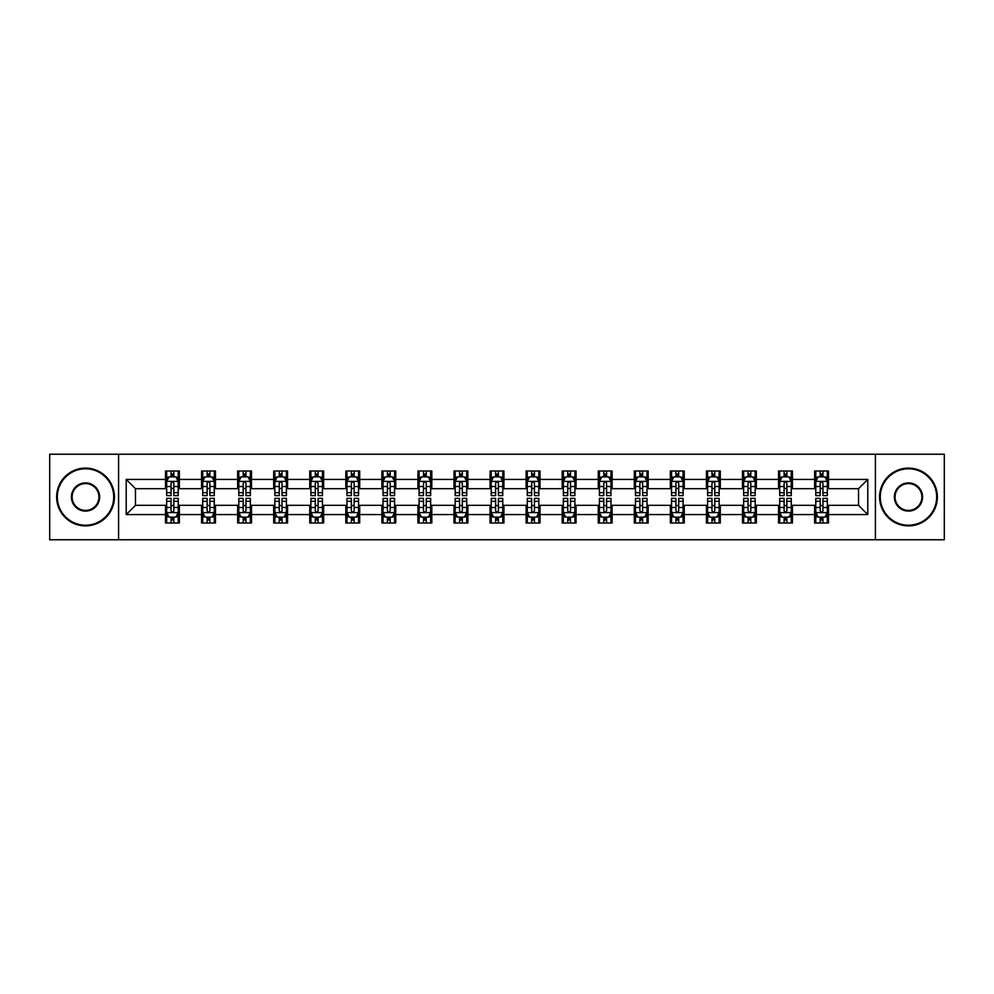 <?xml version="1.0" encoding="UTF-8"?>
<svg xmlns="http://www.w3.org/2000/svg" width="994" height="994" viewBox="0 0 994 994"><rect width="100%" height="100%" fill="white"/><g stroke="black" fill="none" stroke-linecap="round" stroke-linejoin="round"><path stroke-width="1.49" d="M875.416 539.767L944.3 539.767L944.3 454.233L875.416 454.233L875.416 539.767L118.584 539.767L118.584 454.233L49.7 454.233L49.7 539.767L118.584 539.767M875.416 454.233L118.584 454.233M828.487 479.431L828.487 470.994L814.62 470.994L814.62 479.431L792.429 479.431L792.429 470.994L778.55 470.994L778.55 479.431L756.359 479.431L756.359 470.994L742.493 470.994L742.493 479.431L720.302 479.431L720.302 470.994L706.436 470.994L706.436 479.431L684.245 479.431L684.245 470.994L670.366 470.994L670.366 479.431L648.175 479.431L648.175 470.994L634.309 470.994L634.309 479.431L612.118 479.431L612.118 470.994L598.251 470.994L598.251 479.431L576.06 479.431L576.06 470.994L562.194 470.994L562.194 479.431L539.99 479.431L539.99 470.994L526.124 470.994L526.124 479.431L503.933 479.431L503.933 470.994L490.067 470.994L490.067 479.431L467.876 479.431L467.876 470.994L454.009 470.994L454.009 479.431L431.806 479.431L431.806 470.994L417.94 470.994L417.94 479.431L395.749 479.431L395.749 470.994L381.882 470.994L381.882 479.431L359.691 479.431L359.691 470.994L345.825 470.994L345.825 479.431L323.634 479.431L323.634 470.994L309.755 470.994L309.755 479.431L287.564 479.431L287.564 470.994L273.698 470.994L273.698 479.431L251.507 479.431L251.507 470.994L237.641 470.994L237.641 479.431L215.45 479.431L215.45 470.994L201.571 470.994L201.571 479.431L179.38 479.431L179.38 470.994L165.513 470.994L165.513 479.431L126.213 479.431L126.213 514.569L135.457 505.325L165.513 505.325L165.513 523.006L179.38 523.006L179.38 505.325L201.571 505.325L201.571 523.006L215.45 523.006L215.45 505.325L237.641 505.325L237.641 523.006L251.507 523.006L251.507 505.325L273.698 505.325L273.698 523.006L287.564 523.006L287.564 505.325L309.755 505.325L309.755 523.006L323.634 523.006L323.634 505.325L345.825 505.325L345.825 523.006L359.691 523.006L359.691 505.325L381.882 505.325L381.882 523.006L395.749 523.006L395.749 505.325L417.94 505.325L417.94 523.006L431.806 523.006L431.806 505.325L454.009 505.325L454.009 523.006L467.876 523.006L467.876 505.325L490.067 505.325L490.067 523.006L503.933 523.006L503.933 505.325L526.124 505.325L526.124 523.006L539.99 523.006L539.99 505.325L562.194 505.325L562.194 523.006L576.06 523.006L576.06 505.325L598.251 505.325L598.251 523.006L612.118 523.006L612.118 505.325L634.309 505.325L634.309 523.006L648.175 523.006L648.175 505.325L670.366 505.325L670.366 523.006L684.245 523.006L684.245 505.325L706.436 505.325L706.436 523.006L720.302 523.006L720.302 505.325L742.493 505.325L742.493 523.006L756.359 523.006L756.359 505.325L778.55 505.325L778.55 523.006L792.429 523.006L792.429 505.325L814.62 505.325L814.62 523.006L828.487 523.006L828.487 505.325L858.543 505.325L858.543 488.675L828.487 488.675L828.487 479.431L867.787 479.431L867.787 514.569L828.487 514.569M814.62 514.569L792.429 514.569M778.55 514.569L756.359 514.569M742.493 514.569L720.302 514.569M706.436 514.569L684.245 514.569M670.366 514.569L648.175 514.569M634.309 514.569L612.118 514.569M598.251 514.569L576.06 514.569M562.194 514.569L539.99 514.569M526.124 514.569L503.933 514.569M490.067 514.569L467.876 514.569M454.009 514.569L431.806 514.569M417.94 514.569L395.749 514.569M381.882 514.569L359.691 514.569M345.825 514.569L323.634 514.569M309.755 514.569L287.564 514.569M273.698 514.569L251.507 514.569M237.641 514.569L215.45 514.569M201.571 514.569L179.38 514.569M165.513 514.569L126.213 514.569M814.62 479.431L814.62 488.675L792.429 488.675L792.429 479.431M778.55 479.431L778.55 488.675L756.359 488.675L756.359 479.431M742.493 479.431L742.493 488.675L720.302 488.675L720.302 479.431M706.436 479.431L706.436 488.675L684.245 488.675L684.245 479.431M670.366 479.431L670.366 488.675L648.175 488.675L648.175 479.431M634.309 479.431L634.309 488.675L612.118 488.675L612.118 479.431M598.251 479.431L598.251 488.675L576.06 488.675L576.06 479.431M562.194 479.431L562.194 488.675L539.99 488.675L539.99 479.431M526.124 479.431L526.124 488.675L503.933 488.675L503.933 479.431M490.067 479.431L490.067 488.675L467.876 488.675L467.876 479.431M454.009 479.431L454.009 488.675L431.806 488.675L431.806 479.431M417.94 479.431L417.94 488.675L395.749 488.675L395.749 479.431M381.882 479.431L381.882 488.675L359.691 488.675L359.691 479.431M345.825 479.431L345.825 488.675L323.634 488.675L323.634 479.431M309.755 479.431L309.755 488.675L287.564 488.675L287.564 479.431M273.698 479.431L273.698 488.675L251.507 488.675L251.507 479.431M237.641 479.431L237.641 488.675L215.45 488.675L215.45 479.431M201.571 479.431L201.571 488.675L179.38 488.675L179.38 479.431M165.513 479.431L165.513 488.675L135.457 488.675L126.213 479.431M135.457 488.675L135.457 505.325M867.787 514.569L858.543 505.325M858.543 488.675L867.787 479.431M165.513 476.772L166.669 476.772M171.055 476.772L173.838 476.772M178.224 476.772L179.38 476.772M165.513 488.452L166.669 488.452M171.055 488.452L173.838 488.452M178.224 488.452L179.38 488.452M165.513 505.548L166.669 505.548M171.055 505.548L173.838 505.548M178.224 505.548L179.38 505.548M165.513 517.228L166.669 517.228M171.055 517.228L173.838 517.228M178.224 517.228L179.38 517.228M201.571 505.548L202.726 505.548M207.125 505.548L209.896 505.548M214.294 505.548L215.45 505.548M201.571 517.228L202.726 517.228M207.125 517.228L209.896 517.228M214.294 517.228L215.45 517.228M201.571 476.772L202.726 476.772M207.125 476.772L209.896 476.772M214.294 476.772L215.45 476.772M201.571 488.452L202.726 488.452M207.125 488.452L209.896 488.452M214.294 488.452L215.45 488.452M237.641 505.548L238.796 505.548M243.182 505.548L245.953 505.548M250.351 505.548L251.507 505.548M237.641 517.228L238.796 517.228M243.182 517.228L245.953 517.228M250.351 517.228L251.507 517.228M237.641 476.772L238.796 476.772M243.182 476.772L245.953 476.772M250.351 476.772L251.507 476.772M237.641 488.452L238.796 488.452M243.182 488.452L245.953 488.452M250.351 488.452L251.507 488.452M273.698 505.548L274.853 505.548M279.239 505.548L282.023 505.548M286.409 505.548L287.564 505.548M273.698 517.228L274.853 517.228M279.239 517.228L282.023 517.228M286.409 517.228L287.564 517.228M273.698 476.772L274.853 476.772M279.239 476.772L282.023 476.772M286.409 476.772L287.564 476.772M273.698 488.452L274.853 488.452M279.239 488.452L282.023 488.452M286.409 488.452L287.564 488.452M309.755 505.548L310.911 505.548M315.309 505.548L318.08 505.548M322.466 505.548L323.634 505.548M309.755 517.228L310.911 517.228M315.309 517.228L318.08 517.228M322.466 517.228L323.634 517.228M309.755 476.772L310.911 476.772M315.309 476.772L318.08 476.772M322.466 476.772L323.634 476.772M309.755 488.452L310.911 488.452M315.309 488.452L318.08 488.452M322.466 488.452L323.634 488.452M345.825 505.548L346.981 505.548M351.367 505.548L354.137 505.548M358.536 505.548L359.691 505.548M345.825 517.228L346.981 517.228M351.367 517.228L354.137 517.228M358.536 517.228L359.691 517.228M345.825 476.772L346.981 476.772M351.367 476.772L354.137 476.772M358.536 476.772L359.691 476.772M345.825 488.452L346.981 488.452M351.367 488.452L354.137 488.452M358.536 488.452L359.691 488.452M381.882 505.548L383.038 505.548M387.424 505.548L390.207 505.548M394.593 505.548L395.749 505.548M381.882 517.228L383.038 517.228M387.424 517.228L390.207 517.228M394.593 517.228L395.749 517.228M381.882 476.772L383.038 476.772M387.424 476.772L390.207 476.772M394.593 476.772L395.749 476.772M381.882 488.452L383.038 488.452M387.424 488.452L390.207 488.452M394.593 488.452L395.749 488.452M417.94 505.548L419.095 505.548M423.494 505.548L426.264 505.548M430.651 505.548L431.806 505.548M417.94 517.228L419.095 517.228M423.494 517.228L426.264 517.228M430.651 517.228L431.806 517.228M417.94 476.772L419.095 476.772M423.494 476.772L426.264 476.772M430.651 476.772L431.806 476.772M417.94 488.452L419.095 488.452M423.494 488.452L426.264 488.452M430.651 488.452L431.806 488.452M454.009 505.548L455.165 505.548M459.551 505.548L462.322 505.548M466.72 505.548L467.876 505.548M454.009 517.228L455.165 517.228M459.551 517.228L462.322 517.228M466.72 517.228L467.876 517.228M454.009 476.772L455.165 476.772M459.551 476.772L462.322 476.772M466.72 476.772L467.876 476.772M454.009 488.452L455.165 488.452M459.551 488.452L462.322 488.452M466.72 488.452L467.876 488.452M490.067 505.548L491.222 505.548M495.608 505.548L498.392 505.548M502.778 505.548L503.933 505.548M490.067 517.228L491.222 517.228M495.608 517.228L498.392 517.228M502.778 517.228L503.933 517.228M490.067 476.772L491.222 476.772M495.608 476.772L498.392 476.772M502.778 476.772L503.933 476.772M490.067 488.452L491.222 488.452M495.608 488.452L498.392 488.452M502.778 488.452L503.933 488.452M526.124 505.548L527.28 505.548M531.678 505.548L534.449 505.548M538.835 505.548L539.99 505.548M526.124 517.228L527.28 517.228M531.678 517.228L534.449 517.228M538.835 517.228L539.99 517.228M526.124 476.772L527.28 476.772M531.678 476.772L534.449 476.772M538.835 476.772L539.99 476.772M526.124 488.452L527.28 488.452M531.678 488.452L534.449 488.452M538.835 488.452L539.99 488.452M562.194 505.548L563.349 505.548M567.736 505.548L570.506 505.548M574.905 505.548L576.06 505.548M562.194 517.228L563.349 517.228M567.736 517.228L570.506 517.228M574.905 517.228L576.06 517.228M562.194 476.772L563.349 476.772M567.736 476.772L570.506 476.772M574.905 476.772L576.06 476.772M562.194 488.452L563.349 488.452M567.736 488.452L570.506 488.452M574.905 488.452L576.06 488.452M598.251 505.548L599.407 505.548M603.793 505.548L606.576 505.548M610.962 505.548L612.118 505.548M598.251 517.228L599.407 517.228M603.793 517.228L606.576 517.228M610.962 517.228L612.118 517.228M598.251 476.772L599.407 476.772M603.793 476.772L606.576 476.772M610.962 476.772L612.118 476.772M598.251 488.452L599.407 488.452M603.793 488.452L606.576 488.452M610.962 488.452L612.118 488.452M634.309 505.548L635.464 505.548M639.863 505.548L642.633 505.548M647.019 505.548L648.175 505.548M634.309 517.228L635.464 517.228M639.863 517.228L642.633 517.228M647.019 517.228L648.175 517.228M634.309 476.772L635.464 476.772M639.863 476.772L642.633 476.772M647.019 476.772L648.175 476.772M634.309 488.452L635.464 488.452M639.863 488.452L642.633 488.452M647.019 488.452L648.175 488.452M670.366 505.548L671.534 505.548M675.92 505.548L678.691 505.548M683.089 505.548L684.245 505.548M670.366 517.228L671.534 517.228M675.92 517.228L678.691 517.228M683.089 517.228L684.245 517.228M670.366 476.772L671.534 476.772M675.92 476.772L678.691 476.772M683.089 476.772L684.245 476.772M670.366 488.452L671.534 488.452M675.92 488.452L678.691 488.452M683.089 488.452L684.245 488.452M706.436 505.548L707.591 505.548M711.977 505.548L714.761 505.548M719.147 505.548L720.302 505.548M706.436 517.228L707.591 517.228M711.977 517.228L714.761 517.228M719.147 517.228L720.302 517.228M706.436 476.772L707.591 476.772M711.977 476.772L714.761 476.772M719.147 476.772L720.302 476.772M706.436 488.452L707.591 488.452M711.977 488.452L714.761 488.452M719.147 488.452L720.302 488.452M742.493 505.548L743.649 505.548M748.047 505.548L750.818 505.548M755.204 505.548L756.359 505.548M742.493 517.228L743.649 517.228M748.047 517.228L750.818 517.228M755.204 517.228L756.359 517.228M742.493 476.772L743.649 476.772M748.047 476.772L750.818 476.772M755.204 476.772L756.359 476.772M742.493 488.452L743.649 488.452M748.047 488.452L750.818 488.452M755.204 488.452L756.359 488.452M778.55 505.548L779.706 505.548M784.104 505.548L786.875 505.548M791.274 505.548L792.429 505.548M778.55 517.228L779.706 517.228M784.104 517.228L786.875 517.228M791.274 517.228L792.429 517.228M778.55 476.772L779.706 476.772M784.104 476.772L786.875 476.772M791.274 476.772L792.429 476.772M778.55 488.452L779.706 488.452M784.104 488.452L786.875 488.452M791.274 488.452L792.429 488.452M814.62 505.548L815.776 505.548M820.162 505.548L822.945 505.548M827.331 505.548L828.487 505.548M814.62 517.228L815.776 517.228M820.162 517.228L822.945 517.228M827.331 517.228L828.487 517.228M814.62 476.772L815.776 476.772M820.162 476.772L822.945 476.772M827.331 476.772L828.487 476.772M814.62 488.452L815.776 488.452M820.162 488.452L822.945 488.452M827.331 488.452L828.487 488.452M173.838 474.001L171.055 474.001M178.224 492.713L173.838 492.713L173.838 495.608L178.224 495.608L178.224 481.506L175.913 476.884L168.98 476.884L166.669 481.506L166.669 495.608L171.055 495.608L171.055 492.713L166.669 492.713M166.669 481.506L166.669 470.994M178.224 481.506L178.224 470.994M171.055 476.884L171.055 470.994M173.838 470.994L173.838 476.884M173.838 492.713L173.838 483.246C172.906 481.469 171.987 481.469 171.055 483.246L171.055 492.713M171.055 519.999L173.838 519.999M166.669 501.287L171.055 501.287L171.055 498.392L166.669 498.392L166.669 512.494L168.98 517.116L175.913 517.116L178.224 512.494L178.224 498.392L173.838 498.392L173.838 501.287L178.224 501.287M178.224 512.494L178.224 523.006M166.669 512.494L166.669 523.006M173.838 517.116L173.838 523.006M171.055 523.006L171.055 517.116M171.055 501.287L171.055 510.754C171.987 512.531 172.906 512.531 173.838 510.754L173.838 501.287M85.534 468.795A28.205 28.205 0 0 0 57.329 497A28.205 28.205 0 0 0 85.534 525.205A28.205 28.205 0 0 0 113.726 497A28.205 28.205 0 0 0 85.534 468.795M85.534 525.901A28.901 28.901 0 0 1 56.633 497A28.901 28.901 0 0 1 85.534 468.099A28.901 28.901 0 0 1 114.422 497A28.901 28.901 0 0 1 85.534 525.901M85.534 482.898A14.102 14.102 0 0 1 99.636 497A14.102 14.102 0 0 1 85.534 511.102A14.102 14.102 0 0 1 71.431 497A14.102 14.102 0 0 1 85.534 482.898M85.534 510.407A13.407 13.407 0 0 0 98.94 497A13.407 13.407 0 0 0 85.534 483.593A13.407 13.407 0 0 0 72.127 497A13.407 13.407 0 0 0 85.534 510.407M908.466 468.795A28.205 28.205 0 0 0 880.274 497A28.205 28.205 0 0 0 908.466 525.205A28.205 28.205 0 0 0 936.671 497A28.205 28.205 0 0 0 908.466 468.795M908.466 525.901A28.901 28.901 0 0 1 879.578 497A28.901 28.901 0 0 1 908.466 468.099A28.901 28.901 0 0 1 937.367 497A28.901 28.901 0 0 1 908.466 525.901M908.466 482.898A14.102 14.102 0 0 1 922.569 497A14.102 14.102 0 0 1 908.466 511.102A14.102 14.102 0 0 1 894.364 497A14.102 14.102 0 0 1 908.466 482.898M908.466 510.407A13.407 13.407 0 0 0 921.873 497A13.407 13.407 0 0 0 908.466 483.593A13.407 13.407 0 0 0 895.06 497A13.407 13.407 0 0 0 908.466 510.407M209.896 474.001L207.125 474.001M214.294 492.713L209.896 492.713L209.896 495.608L214.294 495.608L214.294 481.506L211.97 476.884L205.037 476.884L202.726 481.506L202.726 495.608L207.125 495.608L207.125 492.713L202.726 492.713M202.726 481.506L202.726 470.994M214.294 481.506L214.294 470.994M207.125 476.884L207.125 470.994M209.896 470.994L209.896 476.884M209.896 492.713L209.896 483.246C208.976 481.469 208.044 481.469 207.125 483.246L207.125 492.713M245.953 474.001L243.182 474.001M250.351 492.713L245.953 492.713L245.953 495.608L250.351 495.608L250.351 481.506L248.04 476.884L241.107 476.884L238.796 481.506L238.796 495.608L243.182 495.608L243.182 492.713L238.796 492.713M238.796 481.506L238.796 470.994M250.351 481.506L250.351 470.994M243.182 476.884L243.182 470.994M245.953 470.994L245.953 476.884M245.953 492.713L245.953 483.246C245.033 481.469 244.114 481.469 243.182 483.246L243.182 492.713M207.125 519.999L209.896 519.999M202.726 501.287L207.125 501.287L207.125 498.392L202.726 498.392L202.726 512.494L205.037 517.116L211.97 517.116L214.294 512.494L214.294 498.392L209.896 498.392L209.896 501.287L214.294 501.287M214.294 512.494L214.294 523.006M202.726 512.494L202.726 523.006M209.896 517.116L209.896 523.006M207.125 523.006L207.125 517.116M207.125 501.287L207.125 510.754C208.044 512.531 208.976 512.531 209.896 510.754L209.896 501.287M243.182 519.999L245.953 519.999M238.796 501.287L243.182 501.287L243.182 498.392L238.796 498.392L238.796 512.494L241.107 517.116L248.04 517.116L250.351 512.494L250.351 498.392L245.953 498.392L245.953 501.287L250.351 501.287M250.351 512.494L250.351 523.006M238.796 512.494L238.796 523.006M245.953 517.116L245.953 523.006M243.182 523.006L243.182 517.116M243.182 501.287L243.182 510.754C244.102 512.531 245.033 512.531 245.953 510.754L245.953 501.287M282.023 474.001L279.239 474.001M286.409 492.713L282.023 492.713L282.023 495.608L286.409 495.608L286.409 481.506L284.098 476.884L277.164 476.884L274.853 481.506L274.853 495.608L279.239 495.608L279.239 492.713L274.853 492.713M274.853 481.506L274.853 470.994M286.409 481.506L286.409 470.994M279.239 476.884L279.239 470.994M282.023 470.994L282.023 476.884M282.023 492.713L282.023 483.246C281.091 481.469 280.171 481.469 279.239 483.246L279.239 492.713M318.08 474.001L315.309 474.001M322.466 492.713L318.08 492.713L318.08 495.608L322.466 495.608L322.466 481.506L320.155 476.884L313.222 476.884L310.911 481.506L310.911 495.608L315.309 495.608L315.309 492.713L310.911 492.713M310.911 481.506L310.911 470.994M322.466 481.506L322.466 470.994M315.309 476.884L315.309 470.994M318.08 470.994L318.08 476.884M318.08 492.713L318.08 483.246C317.161 481.469 316.229 481.469 315.309 483.246L315.309 492.713M354.137 474.001L351.367 474.001M358.536 492.713L354.137 492.713L354.137 495.608L358.536 495.608L358.536 481.506L356.225 476.884L349.292 476.884L346.981 481.506L346.981 495.608L351.367 495.608L351.367 492.713L346.981 492.713M346.981 481.506L346.981 470.994M358.536 481.506L358.536 470.994M351.367 476.884L351.367 470.994M354.137 470.994L354.137 476.884M354.137 492.713L354.137 483.246C353.218 481.469 352.298 481.469 351.367 483.246L351.367 492.713M279.239 519.999L282.023 519.999M274.853 501.287L279.239 501.287L279.239 498.392L274.853 498.392L274.853 512.494L277.164 517.116L284.098 517.116L286.409 512.494L286.409 498.392L282.023 498.392L282.023 501.287L286.409 501.287M286.409 512.494L286.409 523.006M274.853 512.494L274.853 523.006M282.023 517.116L282.023 523.006M279.239 523.006L279.239 517.116M279.239 501.287L279.239 510.754C280.171 512.531 281.091 512.531 282.023 510.754L282.023 501.287M315.309 519.999L318.08 519.999M310.911 501.287L315.309 501.287L315.309 498.392L310.911 498.392L310.911 512.494L313.222 517.116L320.155 517.116L322.466 512.494L322.466 498.392L318.08 498.392L318.08 501.287L322.466 501.287M322.466 512.494L322.466 523.006M310.911 512.494L310.911 523.006M318.08 517.116L318.08 523.006M315.309 523.006L315.309 517.116M315.309 501.287L315.309 510.754C316.229 512.531 317.148 512.531 318.08 510.754L318.08 501.287M351.367 519.999L354.137 519.999M346.981 501.287L351.367 501.287L351.367 498.392L346.981 498.392L346.981 512.494L349.292 517.116L356.225 517.116L358.536 512.494L358.536 498.392L354.137 498.392L354.137 501.287L358.536 501.287M358.536 512.494L358.536 523.006M346.981 512.494L346.981 523.006M354.137 517.116L354.137 523.006M351.367 523.006L351.367 517.116M351.367 501.287L351.367 510.754C352.286 512.531 353.218 512.531 354.137 510.754L354.137 501.287M390.207 474.001L387.424 474.001M394.593 492.713L390.207 492.713L390.207 495.608L394.593 495.608L394.593 481.506L392.282 476.884L385.349 476.884L383.038 481.506L383.038 495.608L387.424 495.608L387.424 492.713L383.038 492.713M383.038 481.506L383.038 470.994M394.593 481.506L394.593 470.994M387.424 476.884L387.424 470.994M390.207 470.994L390.207 476.884M390.207 492.713L390.207 483.246C389.275 481.469 388.356 481.469 387.424 483.246L387.424 492.713M387.424 519.999L390.207 519.999M383.038 501.287L387.424 501.287L387.424 498.392L383.038 498.392L383.038 512.494L385.349 517.116L392.282 517.116L394.593 512.494L394.593 498.392L390.207 498.392L390.207 501.287L394.593 501.287M394.593 512.494L394.593 523.006M383.038 512.494L383.038 523.006M390.207 517.116L390.207 523.006M387.424 523.006L387.424 517.116M387.424 501.287L387.424 510.754C388.356 512.531 389.275 512.531 390.207 510.754L390.207 501.287M426.264 474.001L423.494 474.001M430.651 492.713L426.264 492.713L426.264 495.608L430.651 495.608L430.651 481.506L428.339 476.884L421.406 476.884L419.095 481.506L419.095 495.608L423.494 495.608L423.494 492.713L419.095 492.713M419.095 481.506L419.095 470.994M430.651 481.506L430.651 470.994M423.494 476.884L423.494 470.994M426.264 470.994L426.264 476.884M426.264 492.713L426.264 483.246C425.345 481.469 424.413 481.469 423.494 483.246L423.494 492.713M423.494 519.999L426.264 519.999M419.095 501.287L423.494 501.287L423.494 498.392L419.095 498.392L419.095 512.494L421.406 517.116L428.339 517.116L430.651 512.494L430.651 498.392L426.264 498.392L426.264 501.287L430.651 501.287M430.651 512.494L430.651 523.006M419.095 512.494L419.095 523.006M426.264 517.116L426.264 523.006M423.494 523.006L423.494 517.116M423.494 501.287L423.494 510.754C424.413 512.531 425.333 512.531 426.264 510.754L426.264 501.287M462.322 474.001L459.551 474.001M466.72 492.713L462.322 492.713L462.322 495.608L466.72 495.608L466.72 481.506L464.409 476.884L457.476 476.884L455.165 481.506L455.165 495.608L459.551 495.608L459.551 492.713L455.165 492.713M455.165 481.506L455.165 470.994M466.72 481.506L466.72 470.994M459.551 476.884L459.551 470.994M462.322 470.994L462.322 476.884M462.322 492.713L462.322 483.246C461.402 481.469 460.483 481.469 459.551 483.246L459.551 492.713M459.551 519.999L462.322 519.999M455.165 501.287L459.551 501.287L459.551 498.392L455.165 498.392L455.165 512.494L457.476 517.116L464.409 517.116L466.72 512.494L466.72 498.392L462.322 498.392L462.322 501.287L466.72 501.287M466.72 512.494L466.72 523.006M455.165 512.494L455.165 523.006M462.322 517.116L462.322 523.006M459.551 523.006L459.551 517.116M459.551 501.287L459.551 510.754C460.471 512.531 461.402 512.531 462.322 510.754L462.322 501.287M498.392 474.001L495.608 474.001M502.778 492.713L498.392 492.713L498.392 495.608L502.778 495.608L502.778 481.506L500.467 476.884L493.533 476.884L491.222 481.506L491.222 495.608L495.608 495.608L495.608 492.713L491.222 492.713M491.222 481.506L491.222 470.994M502.778 481.506L502.778 470.994M495.608 476.884L495.608 470.994M498.392 470.994L498.392 476.884M498.392 492.713L498.392 483.246C497.46 481.469 496.54 481.469 495.608 483.246L495.608 492.713M495.608 519.999L498.392 519.999M491.222 501.287L495.608 501.287L495.608 498.392L491.222 498.392L491.222 512.494L493.533 517.116L500.467 517.116L502.778 512.494L502.778 498.392L498.392 498.392L498.392 501.287L502.778 501.287M502.778 512.494L502.778 523.006M491.222 512.494L491.222 523.006M498.392 517.116L498.392 523.006M495.608 523.006L495.608 517.116M495.608 501.287L495.608 510.754C496.54 512.531 497.46 512.531 498.392 510.754L498.392 501.287M534.449 474.001L531.678 474.001M538.835 492.713L534.449 492.713L534.449 495.608L538.835 495.608L538.835 481.506L536.524 476.884L529.591 476.884L527.28 481.506L527.28 495.608L531.678 495.608L531.678 492.713L527.28 492.713M527.28 481.506L527.28 470.994M538.835 481.506L538.835 470.994M531.678 476.884L531.678 470.994M534.449 470.994L534.449 476.884M534.449 492.713L534.449 483.246C533.529 481.469 532.598 481.469 531.678 483.246L531.678 492.713M531.678 519.999L534.449 519.999M527.28 501.287L531.678 501.287L531.678 498.392L527.28 498.392L527.28 512.494L529.591 517.116L536.524 517.116L538.835 512.494L538.835 498.392L534.449 498.392L534.449 501.287L538.835 501.287M538.835 512.494L538.835 523.006M527.28 512.494L527.28 523.006M534.449 517.116L534.449 523.006M531.678 523.006L531.678 517.116M531.678 501.287L531.678 510.754C532.598 512.531 533.517 512.531 534.449 510.754L534.449 501.287M570.506 474.001L567.736 474.001M574.905 492.713L570.506 492.713L570.506 495.608L574.905 495.608L574.905 481.506L572.594 476.884L565.661 476.884L563.349 481.506L563.349 495.608L567.736 495.608L567.736 492.713L563.349 492.713M563.349 481.506L563.349 470.994M574.905 481.506L574.905 470.994M567.736 476.884L567.736 470.994M570.506 470.994L570.506 476.884M570.506 492.713L570.506 483.246C569.587 481.469 568.667 481.469 567.736 483.246L567.736 492.713M567.736 519.999L570.506 519.999M563.349 501.287L567.736 501.287L567.736 498.392L563.349 498.392L563.349 512.494L565.661 517.116L572.594 517.116L574.905 512.494L574.905 498.392L570.506 498.392L570.506 501.287L574.905 501.287M574.905 512.494L574.905 523.006M563.349 512.494L563.349 523.006M570.506 517.116L570.506 523.006M567.736 523.006L567.736 517.116M567.736 501.287L567.736 510.754C568.655 512.531 569.587 512.531 570.506 510.754L570.506 501.287M606.576 474.001L603.793 474.001M610.962 492.713L606.576 492.713L606.576 495.608L610.962 495.608L610.962 481.506L608.651 476.884L601.718 476.884L599.407 481.506L599.407 495.608L603.793 495.608L603.793 492.713L599.407 492.713M599.407 481.506L599.407 470.994M610.962 481.506L610.962 470.994M603.793 476.884L603.793 470.994M606.576 470.994L606.576 476.884M606.576 492.713L606.576 483.246C605.644 481.469 604.725 481.469 603.793 483.246L603.793 492.713M603.793 519.999L606.576 519.999M599.407 501.287L603.793 501.287L603.793 498.392L599.407 498.392L599.407 512.494L601.718 517.116L608.651 517.116L610.962 512.494L610.962 498.392L606.576 498.392L606.576 501.287L610.962 501.287M610.962 512.494L610.962 523.006M599.407 512.494L599.407 523.006M606.576 517.116L606.576 523.006M603.793 523.006L603.793 517.116M603.793 501.287L603.793 510.754C604.725 512.531 605.644 512.531 606.576 510.754L606.576 501.287M642.633 474.001L639.863 474.001M647.019 492.713L642.633 492.713L642.633 495.608L647.019 495.608L647.019 481.506L644.708 476.884L637.775 476.884L635.464 481.506L635.464 495.608L639.863 495.608L639.863 492.713L635.464 492.713M635.464 481.506L635.464 470.994M647.019 481.506L647.019 470.994M639.863 476.884L639.863 470.994M642.633 470.994L642.633 476.884M642.633 492.713L642.633 483.246C641.714 481.469 640.782 481.469 639.863 483.246L639.863 492.713M639.863 519.999L642.633 519.999M635.464 501.287L639.863 501.287L639.863 498.392L635.464 498.392L635.464 512.494L637.775 517.116L644.708 517.116L647.019 512.494L647.019 498.392L642.633 498.392L642.633 501.287L647.019 501.287M647.019 512.494L647.019 523.006M635.464 512.494L635.464 523.006M642.633 517.116L642.633 523.006M639.863 523.006L639.863 517.116M639.863 501.287L639.863 510.754C640.782 512.531 641.702 512.531 642.633 510.754L642.633 501.287M678.691 474.001L675.92 474.001M683.089 492.713L678.691 492.713L678.691 495.608L683.089 495.608L683.089 481.506L680.778 476.884L673.845 476.884L671.534 481.506L671.534 495.608L675.92 495.608L675.92 492.713L671.534 492.713M671.534 481.506L671.534 470.994M683.089 481.506L683.089 470.994M675.92 476.884L675.92 470.994M678.691 470.994L678.691 476.884M678.691 492.713L678.691 483.246C677.771 481.469 676.852 481.469 675.92 483.246L675.92 492.713M675.92 519.999L678.691 519.999M671.534 501.287L675.92 501.287L675.92 498.392L671.534 498.392L671.534 512.494L673.845 517.116L680.778 517.116L683.089 512.494L683.089 498.392L678.691 498.392L678.691 501.287L683.089 501.287M683.089 512.494L683.089 523.006M671.534 512.494L671.534 523.006M678.691 517.116L678.691 523.006M675.92 523.006L675.92 517.116M675.92 501.287L675.92 510.754C676.839 512.531 677.771 512.531 678.691 510.754L678.691 501.287M714.761 474.001L711.977 474.001M719.147 492.713L714.761 492.713L714.761 495.608L719.147 495.608L719.147 481.506L716.836 476.884L709.902 476.884L707.591 481.506L707.591 495.608L711.977 495.608L711.977 492.713L707.591 492.713M707.591 481.506L707.591 470.994M719.147 481.506L719.147 470.994M711.977 476.884L711.977 470.994M714.761 470.994L714.761 476.884M714.761 492.713L714.761 483.246C713.829 481.469 712.909 481.469 711.977 483.246L711.977 492.713M711.977 519.999L714.761 519.999M707.591 501.287L711.977 501.287L711.977 498.392L707.591 498.392L707.591 512.494L709.902 517.116L716.836 517.116L719.147 512.494L719.147 498.392L714.761 498.392L714.761 501.287L719.147 501.287M719.147 512.494L719.147 523.006M707.591 512.494L707.591 523.006M714.761 517.116L714.761 523.006M711.977 523.006L711.977 517.116M711.977 501.287L711.977 510.754C712.909 512.531 713.829 512.531 714.761 510.754L714.761 501.287M750.818 474.001L748.047 474.001M755.204 492.713L750.818 492.713L750.818 495.608L755.204 495.608L755.204 481.506L752.893 476.884L745.96 476.884L743.649 481.506L743.649 495.608L748.047 495.608L748.047 492.713L743.649 492.713M743.649 481.506L743.649 470.994M755.204 481.506L755.204 470.994M748.047 476.884L748.047 470.994M750.818 470.994L750.818 476.884M750.818 492.713L750.818 483.246C749.898 481.469 748.967 481.469 748.047 483.246L748.047 492.713M748.047 519.999L750.818 519.999M743.649 501.287L748.047 501.287L748.047 498.392L743.649 498.392L743.649 512.494L745.96 517.116L752.893 517.116L755.204 512.494L755.204 498.392L750.818 498.392L750.818 501.287L755.204 501.287M755.204 512.494L755.204 523.006M743.649 512.494L743.649 523.006M750.818 517.116L750.818 523.006M748.047 523.006L748.047 517.116M748.047 501.287L748.047 510.754C748.967 512.531 749.886 512.531 750.818 510.754L750.818 501.287M786.875 474.001L784.104 474.001M791.274 492.713L786.875 492.713L786.875 495.608L791.274 495.608L791.274 481.506L788.963 476.884L782.029 476.884L779.706 481.506L779.706 495.608L784.104 495.608L784.104 492.713L779.706 492.713M779.706 481.506L779.706 470.994M791.274 481.506L791.274 470.994M784.104 476.884L784.104 470.994M786.875 470.994L786.875 476.884M786.875 492.713L786.875 483.246C785.956 481.469 785.024 481.469 784.104 483.246L784.104 492.713M784.104 519.999L786.875 519.999M779.706 501.287L784.104 501.287L784.104 498.392L779.706 498.392L779.706 512.494L782.029 517.116L788.963 517.116L791.274 512.494L791.274 498.392L786.875 498.392L786.875 501.287L791.274 501.287M791.274 512.494L791.274 523.006M779.706 512.494L779.706 523.006M786.875 517.116L786.875 523.006M784.104 523.006L784.104 517.116M784.104 501.287L784.104 510.754C785.024 512.531 785.956 512.531 786.875 510.754L786.875 501.287M822.945 474.001L820.162 474.001M827.331 492.713L822.945 492.713L822.945 495.608L827.331 495.608L827.331 481.506L825.02 476.884L818.087 476.884L815.776 481.506L815.776 495.608L820.162 495.608L820.162 492.713L815.776 492.713M815.776 481.506L815.776 470.994M827.331 481.506L827.331 470.994M820.162 476.884L820.162 470.994M822.945 470.994L822.945 476.884M822.945 492.713L822.945 483.246C822.013 481.469 821.094 481.469 820.162 483.246L820.162 492.713M820.162 519.999L822.945 519.999M815.776 501.287L820.162 501.287L820.162 498.392L815.776 498.392L815.776 512.494L818.087 517.116L825.02 517.116L827.331 512.494L827.331 498.392L822.945 498.392L822.945 501.287L827.331 501.287M827.331 512.494L827.331 523.006M815.776 512.494L815.776 523.006M822.945 517.116L822.945 523.006M820.162 523.006L820.162 517.116M820.162 501.287L820.162 510.754C821.094 512.531 822.013 512.531 822.945 510.754L822.945 501.287M178.174 481.394L166.731 481.394M166.669 477.17L168.843 477.17M176.05 477.17L178.224 477.17M171.055 486.513L166.669 486.513M178.224 486.513L173.838 486.513M173.838 475.467L171.055 475.467M166.731 512.606L178.174 512.606M178.224 516.83L176.05 516.83M168.843 516.83L166.669 516.83M173.838 507.487L178.224 507.487M166.669 507.487L171.055 507.487M171.055 518.533L173.838 518.533M214.232 481.394L202.788 481.394M202.726 477.17L204.901 477.17M212.12 477.17L214.294 477.17M207.125 486.513L202.726 486.513M214.294 486.513L209.896 486.513M209.896 475.467L207.125 475.467M250.289 481.394L238.846 481.394M238.796 477.17L240.958 477.17M248.177 477.17L250.351 477.17M243.182 486.513L238.796 486.513M250.351 486.513L245.953 486.513M245.953 475.467L243.182 475.467M202.788 512.606L214.232 512.606M214.294 516.83L212.12 516.83M204.901 516.83L202.726 516.83M209.896 507.487L214.294 507.487M202.726 507.487L207.125 507.487M207.125 518.533L209.896 518.533M238.846 512.606L250.289 512.606M250.351 516.83L248.177 516.83M240.958 516.83L238.796 516.83M245.953 507.487L250.351 507.487M238.796 507.487L243.182 507.487M243.182 518.533L245.953 518.533M286.359 481.394L274.916 481.394M274.853 477.17L277.028 477.17M284.234 477.17L286.409 477.17M279.239 486.513L274.853 486.513M286.409 486.513L282.023 486.513M282.023 475.467L279.239 475.467M322.416 481.394L310.973 481.394M310.911 477.17L313.085 477.17M320.304 477.17L322.466 477.17M315.309 486.513L310.911 486.513M322.466 486.513L318.08 486.513M318.08 475.467L315.309 475.467M358.474 481.394L347.03 481.394M346.981 477.17L349.142 477.17M356.361 477.17L358.536 477.17M351.367 486.513L346.981 486.513M358.536 486.513L354.137 486.513M354.137 475.467L351.367 475.467M274.916 512.606L286.359 512.606M286.409 516.83L284.234 516.83M277.028 516.83L274.853 516.83M282.023 507.487L286.409 507.487M274.853 507.487L279.239 507.487M279.239 518.533L282.023 518.533M310.973 512.606L322.416 512.606M322.466 516.83L320.304 516.83M313.085 516.83L310.911 516.83M318.08 507.487L322.466 507.487M310.911 507.487L315.309 507.487M315.309 518.533L318.08 518.533M347.03 512.606L358.474 512.606M358.536 516.83L356.361 516.83M349.142 516.83L346.981 516.83M354.137 507.487L358.536 507.487M346.981 507.487L351.367 507.487M351.367 518.533L354.137 518.533M394.531 481.394L383.1 481.394M383.038 477.17L385.212 477.17M392.419 477.17L394.593 477.17M387.424 486.513L383.038 486.513M394.593 486.513L390.207 486.513M390.207 475.467L387.424 475.467M383.1 512.606L394.531 512.606M394.593 516.83L392.419 516.83M385.212 516.83L383.038 516.83M390.207 507.487L394.593 507.487M383.038 507.487L387.424 507.487M387.424 518.533L390.207 518.533M430.601 481.394L419.157 481.394M419.095 477.17L421.27 477.17M428.489 477.17L430.651 477.17M423.494 486.513L419.095 486.513M430.651 486.513L426.264 486.513M426.264 475.467L423.494 475.467M419.157 512.606L430.601 512.606M430.651 516.83L428.489 516.83M421.27 516.83L419.095 516.83M426.264 507.487L430.651 507.487M419.095 507.487L423.494 507.487M423.494 518.533L426.264 518.533M466.658 481.394L455.215 481.394M455.165 477.17L457.327 477.17M464.546 477.17L466.72 477.17M459.551 486.513L455.165 486.513M466.72 486.513L462.322 486.513M462.322 475.467L459.551 475.467M455.215 512.606L466.658 512.606M466.72 516.83L464.546 516.83M457.327 516.83L455.165 516.83M462.322 507.487L466.72 507.487M455.165 507.487L459.551 507.487M459.551 518.533L462.322 518.533M502.716 481.394L491.284 481.394M491.222 477.17L493.397 477.17M500.603 477.17L502.778 477.17M495.608 486.513L491.222 486.513M502.778 486.513L498.392 486.513M498.392 475.467L495.608 475.467M491.284 512.606L502.716 512.606M502.778 516.83L500.603 516.83M493.397 516.83L491.222 516.83M498.392 507.487L502.778 507.487M491.222 507.487L495.608 507.487M495.608 518.533L498.392 518.533M538.785 481.394L527.342 481.394M527.28 477.17L529.454 477.17M536.673 477.17L538.835 477.17M531.678 486.513L527.28 486.513M538.835 486.513L534.449 486.513M534.449 475.467L531.678 475.467M527.342 512.606L538.785 512.606M538.835 516.83L536.673 516.83M529.454 516.83L527.28 516.83M534.449 507.487L538.835 507.487M527.28 507.487L531.678 507.487M531.678 518.533L534.449 518.533M574.843 481.394L563.399 481.394M563.349 477.17L565.511 477.17M572.73 477.17L574.905 477.17M567.736 486.513L563.349 486.513M574.905 486.513L570.506 486.513M570.506 475.467L567.736 475.467M563.399 512.606L574.843 512.606M574.905 516.83L572.73 516.83M565.511 516.83L563.349 516.83M570.506 507.487L574.905 507.487M563.349 507.487L567.736 507.487M567.736 518.533L570.506 518.533M610.9 481.394L599.469 481.394M599.407 477.17L601.581 477.17M608.788 477.17L610.962 477.17M603.793 486.513L599.407 486.513M610.962 486.513L606.576 486.513M606.576 475.467L603.793 475.467M599.469 512.606L610.9 512.606M610.962 516.83L608.788 516.83M601.581 516.83L599.407 516.83M606.576 507.487L610.962 507.487M599.407 507.487L603.793 507.487M603.793 518.533L606.576 518.533M646.97 481.394L635.526 481.394M635.464 477.17L637.639 477.17M644.857 477.17L647.019 477.17M639.863 486.513L635.464 486.513M647.019 486.513L642.633 486.513M642.633 475.467L639.863 475.467M635.526 512.606L646.97 512.606M647.019 516.83L644.857 516.83M637.639 516.83L635.464 516.83M642.633 507.487L647.019 507.487M635.464 507.487L639.863 507.487M639.863 518.533L642.633 518.533M683.027 481.394L671.584 481.394M671.534 477.17L673.696 477.17M680.915 477.17L683.089 477.17M675.92 486.513L671.534 486.513M683.089 486.513L678.691 486.513M678.691 475.467L675.92 475.467M671.584 512.606L683.027 512.606M683.089 516.83L680.915 516.83M673.696 516.83L671.534 516.83M678.691 507.487L683.089 507.487M671.534 507.487L675.92 507.487M675.92 518.533L678.691 518.533M719.084 481.394L707.641 481.394M707.591 477.17L709.766 477.17M716.972 477.17L719.147 477.17M711.977 486.513L707.591 486.513M719.147 486.513L714.761 486.513M714.761 475.467L711.977 475.467M707.641 512.606L719.084 512.606M719.147 516.83L716.972 516.83M709.766 516.83L707.591 516.83M714.761 507.487L719.147 507.487M707.591 507.487L711.977 507.487M711.977 518.533L714.761 518.533M755.154 481.394L743.711 481.394M743.649 477.17L745.823 477.17M753.042 477.17L755.204 477.17M748.047 486.513L743.649 486.513M755.204 486.513L750.818 486.513M750.818 475.467L748.047 475.467M743.711 512.606L755.154 512.606M755.204 516.83L753.042 516.83M745.823 516.83L743.649 516.83M750.818 507.487L755.204 507.487M743.649 507.487L748.047 507.487M748.047 518.533L750.818 518.533M791.212 481.394L779.768 481.394M779.706 477.17L781.88 477.17M789.099 477.17L791.274 477.17M784.104 486.513L779.706 486.513M791.274 486.513L786.875 486.513M786.875 475.467L784.104 475.467M779.768 512.606L791.212 512.606M791.274 516.83L789.099 516.83M781.88 516.83L779.706 516.83M786.875 507.487L791.274 507.487M779.706 507.487L784.104 507.487M784.104 518.533L786.875 518.533M827.269 481.394L815.826 481.394M815.776 477.17L817.95 477.17M825.157 477.17L827.331 477.17M820.162 486.513L815.776 486.513M827.331 486.513L822.945 486.513M822.945 475.467L820.162 475.467M815.826 512.606L827.269 512.606M827.331 516.83L825.157 516.83M817.95 516.83L815.776 516.83M822.945 507.487L827.331 507.487M815.776 507.487L820.162 507.487M820.162 518.533L822.945 518.533"/></g></svg>
